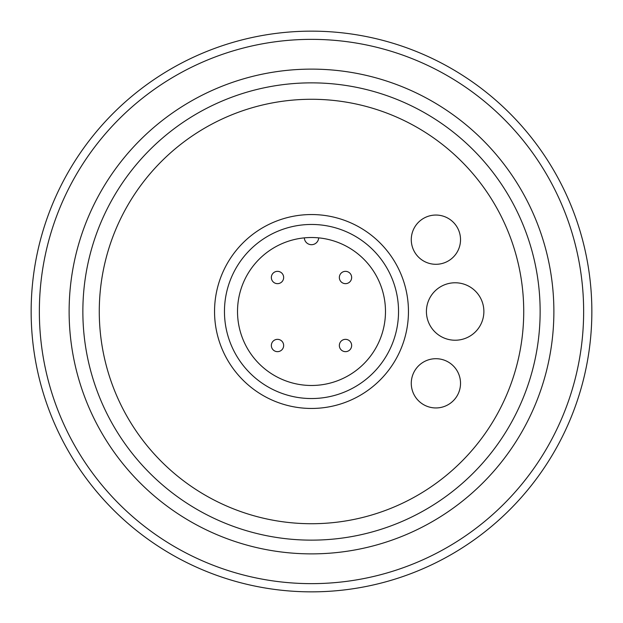 <?xml version="1.0" encoding="UTF-8"?>
<svg xmlns="http://www.w3.org/2000/svg" width="623" height="623" viewBox="0 0 623 623"><rect width="100%" height="100%" fill="white"/><g stroke="black" fill="none" stroke-linecap="round" stroke-linejoin="round"><path stroke-width="0.93" d="M273.147 349.853A6.16 6.16 0 0 1 273.147 341.147A6.16 6.16 0 0 1 281.853 341.147A6.16 6.16 0 0 1 281.853 349.853A6.16 6.16 0 0 1 273.147 349.853M349.853 349.853A6.16 6.16 0 0 1 341.147 349.853A6.16 6.16 0 0 1 341.147 341.147A6.16 6.16 0 0 1 349.853 341.147A6.16 6.16 0 0 1 349.853 349.853M349.853 273.147A6.16 6.16 0 0 1 349.853 281.853A6.16 6.16 0 0 1 341.147 281.853A6.16 6.16 0 0 1 341.147 273.147A6.16 6.16 0 0 1 349.853 273.147M273.147 273.147A6.16 6.16 0 0 1 281.853 273.147A6.16 6.16 0 0 1 281.853 281.853A6.16 6.16 0 0 1 273.147 281.853A6.16 6.16 0 0 1 273.147 273.147M318.672 237.869A7.18 7.18 0 0 1 311.5 244.699A7.18 7.18 0 0 1 304.328 237.869M237.519 311.5A73.981 73.981 0 0 1 311.5 237.519A73.981 73.981 0 0 1 385.481 311.5A73.981 73.981 0 0 1 311.5 385.481A73.981 73.981 0 0 1 237.519 311.5M224.459 311.5A87.041 87.041 0 0 1 311.5 224.459A87.041 87.041 0 0 1 398.541 311.5A87.041 87.041 0 0 1 311.5 398.541A87.041 87.041 0 0 1 224.459 311.5M408.454 311.5A96.954 96.954 0 0 1 311.5 408.454A96.954 96.954 0 0 1 214.546 311.5A96.954 96.954 0 0 1 311.5 214.546A96.954 96.954 0 0 1 408.454 311.5M426.42 311.5A28.728 28.728 0 0 0 455.148 340.228A28.728 28.728 0 0 0 483.876 311.5A28.728 28.728 0 0 0 455.148 282.772A28.728 28.728 0 0 0 426.42 311.5M414.575 251.988A24.624 24.624 0 0 0 448.217 260.998A24.624 24.624 0 0 0 457.227 227.364A24.624 24.624 0 0 0 423.593 218.346A24.624 24.624 0 0 0 414.575 251.988M414.575 371.012A24.624 24.624 0 0 0 423.593 404.654A24.624 24.624 0 0 0 457.227 395.636A24.624 24.624 0 0 0 448.217 362.002A24.624 24.624 0 0 0 414.575 371.012M540.141 311.5A228.641 228.641 0 0 1 311.5 540.141A228.641 228.641 0 0 1 82.859 311.5A228.641 228.641 0 0 1 311.5 82.859A228.641 228.641 0 0 1 540.141 311.5A228.641 228.641 0 0 1 311.5 540.141A228.641 228.641 0 0 1 82.859 311.5A228.641 228.641 0 0 1 311.5 82.859A228.641 228.641 0 0 1 540.141 311.5M553.878 311.5A242.378 242.378 0 0 1 311.5 553.878A242.378 242.378 0 0 1 69.122 311.5A242.378 242.378 0 0 1 311.5 69.122A242.378 242.378 0 0 1 553.878 311.5M39.358 311.5A272.142 272.142 0 0 1 311.5 39.358A272.142 272.142 0 0 1 583.642 311.5A272.142 272.142 0 0 1 311.5 583.642A272.142 272.142 0 0 1 39.358 311.5M591.85 311.5A280.35 280.35 0 0 1 311.5 591.85A280.35 280.35 0 0 1 31.15 311.5A280.35 280.35 0 0 1 311.5 31.15A280.35 280.35 0 0 1 591.85 311.5M99.275 311.5A212.225 212.225 0 0 1 311.5 99.275A212.225 212.225 0 0 1 523.725 311.5A212.225 212.225 0 0 1 311.5 523.725A212.225 212.225 0 0 1 99.275 311.5"/></g></svg>
